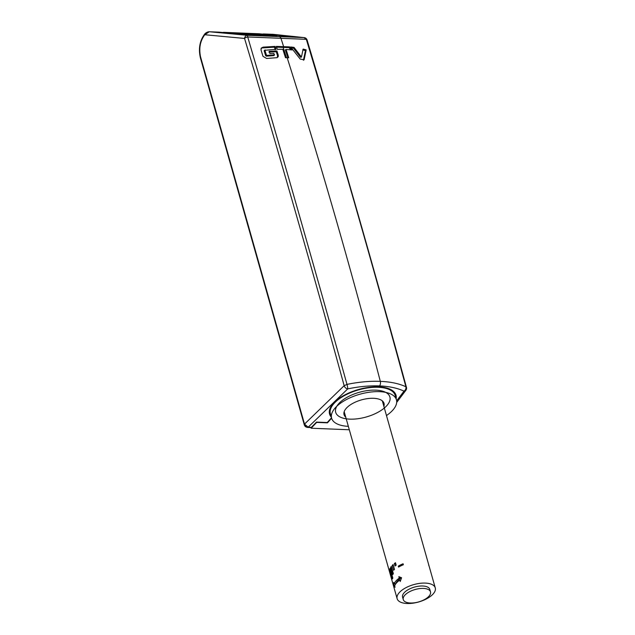 <?xml version="1.0" encoding="UTF-8"?>
<svg xmlns="http://www.w3.org/2000/svg" width="635" height="635" viewBox="0 0 635 635"><rect width="100%" height="100%" fill="white"/><g stroke="black" fill="none" stroke-linecap="round" stroke-linejoin="round"><path stroke-width="0.95" d="M298.625 37.33L251.103 35.409L219.273 32.171M251.166 35.409L298.752 37.338M244.546 38.441L204.811 34.742L209.272 31.75L247.499 35.314A3.397 2.778 95.3 0 0 244.546 38.433C278.908 152.924 312.11 268.676 344.162 385.707L346.996 384.397C313.333 263.382 280.233 147.574 247.713 36.965L247.499 35.314L304.03 37.6L306.316 39.33C339.773 149.955 372.967 265.771 405.9 386.778M244.546 38.433A3.397 1.603 163.3 0 1 247.713 36.965L306.316 39.33L307.094 40.029C341.32 154.527 374.436 270.296 406.456 387.35A3.397 1.516 -15.3 0 0 405.908 386.778C406.209 388.62 405.574 390.08 404.003 391.152A3.397 2.588 37.2 0 0 405.892 390.295A3.397 3.397 0 0 0 406.456 387.35M307.094 40.013A3.397 3.397 0 0 0 304.197 37.608A3.397 3.008 96 0 0 304.03 37.6L273.32 34.346A1.699 0.881 -87.7 0 0 273.296 34.338A1.699 0.881 -87.7 0 0 273.272 34.338L263.541 33.949A1.699 0.881 92.3 0 1 263.573 33.949L263.414 33.949A1.699 0.699 -91.4 0 0 263.366 33.941A1.699 0.699 -91.4 0 0 263.303 33.957M273.645 34.377L263.573 33.949L298.863 37.346M386.469 415.544A33.687 15.343 164.2 0 0 396.438 399.828A33.687 15.343 164.2 0 0 369.983 392.136A33.687 15.343 164.2 0 0 335.264 407.837A33.687 15.343 164.2 0 0 331.613 418.179L327.462 422.839L316.659 422.402L311.126 428.22L310.944 427.569A1.699 0.881 92.3 0 0 311.428 427.331L316.468 422.092L327.239 422.529L331.502 417.774M331.319 417.147A34.536 15.732 -15.8 0 1 329.557 414.044A34.536 15.732 -15.8 0 1 358.505 389.501A34.536 15.732 -15.8 0 1 396.018 395.232A34.536 15.732 -15.8 0 1 396.145 398.796M311.428 427.331L308.173 427.196A1.699 0.881 92.3 0 1 307.689 427.434C305.776 427.157 304.633 426.244 304.26 424.688A1.699 0.77 -15.8 0 1 304.26 424.696A1.699 0.77 -15.8 0 1 304.506 424.101L344.146 385.715A3.397 2.31 45.9 0 0 347.742 388.882L308.173 427.196L304.506 424.101L200.612 57.126C198.739 48.347 200.144 40.886 204.811 34.742A1.699 1.095 41.8 0 1 204.915 33.758M218.972 32.147A1.699 0.881 92.3 0 1 218.996 32.147A1.699 0.881 92.3 0 1 219.027 32.147L209.272 31.75A1.699 0.881 92.3 0 0 209.248 31.75L219.154 32.155L251.158 35.409M305.475 425.775L305.887 426.18M335.851 401.63A28.448 12.962 -15.8 0 1 337.368 399.685M381.849 387.096A28.448 12.962 -15.8 0 1 384.151 387.953M395.01 394.875A34.536 15.732 164.2 0 0 395.168 393.319M329.287 411.972A34.536 15.732 164.2 0 0 330.232 413.218M263.414 33.949L262.644 34.115M346.996 384.397A3.397 0.452 78.1 0 1 347.742 388.882C358.997 386.532 369.602 385.548 379.539 385.921A3.397 1.762 -87.7 0 0 380.309 381.365C369.943 380.944 358.838 381.96 346.996 384.397M405.908 386.778C399.153 383.596 390.62 381.794 380.309 381.365A4656.288 2419.032 92.3 0 0 287.171 57.753A87.749 39.965 164.2 0 0 285.496 57.698A4611.751 1798.582 86.1 0 0 282.829 49.332L277.249 49.3L276.328 46.395L289.56 46.879A325.168 257.191 61.5 0 1 292.068 49.935L286.075 49.459L285.337 49.871A4605.353 2916.626 99.7 0 1 287.853 57.777M286.075 49.459A4609.83 2919.135 -80.3 0 1 288.742 57.825A87.741 39.965 164.2 0 0 287.171 57.753M304.101 59.825L300.204 59.063L290.655 46.982A93.115 42.41 -15.8 0 1 294.029 47.379L300.99 56.42L301.546 56.531L303.173 49.078L306.181 49.887L304.101 59.825M289.56 46.879L288.996 47.625A321.858 254.786 -118.5 0 1 290.79 49.808M276.034 47.149L288.996 47.625M260.985 48.736L263.128 47.133L261.334 48.054L261.009 49.911A7104.055 2763.147 86.2 0 1 262.985 56.332L266.637 58.476L276.995 57.674L278.186 56.769L278.273 55.229A4704.532 2981.381 -80.3 0 0 276.923 50.967L276.265 51.729L277.566 55.816M263.128 47.133L275.066 46.418L274.407 47.173L275.225 49.744M266.414 55.094L265.66 55.721L266.43 56.174L266.914 55.404L266.414 55.094A5724.104 3632.803 -80.4 0 0 264.914 50.284L275.987 49.316L275.066 46.418M265.66 55.721A5748.98 3645.694 99.6 0 0 264.168 50.903L265.168 49.943M266.914 55.404L274.272 54.872L273.844 53.364A89.583 40.799 164.2 0 0 269.907 53.594L269.192 51.324L276.923 50.967M266.43 56.174L273.796 55.634L274.51 54.554M278.273 55.229L277.566 55.824L277.233 57.587M268.899 52.078L276.265 51.729M273.796 55.634L274.169 55.134L273.796 55.634M262.636 47.911L274.407 47.173M306.181 49.887L305.435 50.602L303.435 60.23M302.776 49.879L305.435 50.602M301.546 56.531L301.165 57.317L300.426 57.174L300.99 56.42M294.029 47.379L293.465 48.125L300.426 57.174M291.378 47.863A91.924 42.029 -15.9 0 1 293.465 48.125M311.126 428.22L349.306 429.768M327.462 422.839L327.342 422.418M382.095 387.167A23.431 10.668 -15.8 0 1 382.302 387.644L382.206 387.207M337.264 400.399A23.431 10.668 -15.8 0 1 337.193 399.883M339.852 397.883A20.78 9.461 164.2 0 0 339.765 398.494M379.174 387.334A20.78 9.461 164.2 0 0 378.777 386.858M345.734 417.139A20.78 9.461 -15.8 0 1 344.035 414.663A20.78 9.461 -15.8 0 1 346.289 408.281A20.78 9.461 -15.8 0 1 367.697 398.597A20.78 9.461 -15.8 0 1 384.016 403.344A20.78 9.461 -15.8 0 1 383.865 406.344M396.438 399.828L395.2 395.462A33.687 15.343 -15.8 0 0 368.744 387.771A33.687 15.343 -15.8 0 0 334.026 403.471A33.687 15.343 -15.8 0 0 330.375 413.814L331.613 418.179A33.687 15.343 164.2 0 0 348.337 426.339M391.295 566.444L393.359 573.722A19.82 9.025 164.2 0 0 392.708 574.596L390.652 567.325A19.82 9.025 -15.8 0 1 391.295 566.444M391.533 567.285L390.652 567.325M399.796 580.065A19.82 9.025 164.2 0 0 394.652 585.811L395.065 587.264L394.002 586.24L393.692 582.414L394.097 583.875A19.82 9.025 -15.8 0 1 399.248 578.12L398.836 576.667L401.59 577.763L400.209 581.517L399.796 580.065L400.629 580.279M399.248 578.12L400.415 578.422A18.121 8.255 164.2 0 0 395.716 583.684L394.097 583.875M400.415 578.422L400.058 577.151M395.399 583.716L395.446 584.311M394.732 586.105L394.002 586.24M399.32 566.666L399.288 566.539A18.121 8.255 -15.8 0 1 403.304 564.547M403.082 563.785L403.36 564.753A19.82 9.025 164.2 0 0 398.566 567.095L398.288 566.118A19.82 9.025 -15.8 0 1 403.082 563.785M399.288 566.539L398.288 566.118M395.978 565.301L395.557 563.832A18.121 8.255 -15.8 0 1 395.748 563.689M395.486 562.745L396.169 565.174A19.82 9.025 164.2 0 0 395.018 565.999L394.335 563.57A19.82 9.025 -15.8 0 1 395.486 562.745M395.557 563.832L394.335 563.57M393.121 564.563L394.494 569.412A19.82 9.025 164.2 0 0 393.581 570.278L392.208 565.428A19.82 9.025 -15.8 0 1 393.121 564.563M393.39 565.515L392.208 565.428M390.065 568.333L392.811 578.033A19.82 9.025 164.2 0 0 392.462 578.89L389.715 569.19A19.82 9.025 -15.8 0 1 390.065 568.333M390.287 569.111L389.715 569.19M390.271 574.223L390.215 574.238A19.82 9.025 -15.8 0 1 390.136 573.73L390.684 575.667A19.82 9.025 -15.8 0 1 390.7 574.604L390.977 575.572A19.82 9.025 164.2 0 0 390.954 576.636L391.509 578.58A19.82 9.025 164.2 0 0 391.589 579.088L391.096 577.136M391.041 577.151A19.82 9.025 164.2 0 0 391.096 577.35A19.82 9.025 164.2 0 0 391.152 577.548M390.938 576.135L390.215 574.238M391.081 577.064A19.82 9.025 -15.8 0 1 390.819 576.382A19.82 9.025 -15.8 0 1 390.763 576.183M429.276 566.761A19.82 9.025 164.2 0 0 429.228 566.555A19.82 9.025 164.2 0 0 428.927 565.785L428.649 564.817A19.82 9.025 -15.8 0 1 428.95 565.587A19.82 9.025 -15.8 0 1 429.006 565.785L428.935 565.809M410.369 603.004A14.153 6.445 164.2 0 0 424.664 599.48A14.153 6.445 164.2 0 0 430.506 591.86A14.153 6.445 164.2 0 0 415.131 589.51A14.153 6.445 164.2 0 0 403.273 599.575A14.153 6.445 164.2 0 0 410.369 603.004M403.273 599.575L402.582 597.146A14.153 6.445 -15.8 0 1 414.449 587.089A14.153 6.445 -15.8 0 1 429.824 589.439L430.506 591.86M425.331 583.089A19.82 9.025 164.2 0 0 405.313 588.026A19.82 9.025 164.2 0 0 397.137 598.694A19.82 9.025 164.2 0 0 418.663 601.98A19.82 9.025 164.2 0 0 435.269 587.891A19.82 9.025 164.2 0 0 425.331 583.089M385.723 392.39A28.17 12.827 -15.8 0 1 381.254 410.313A28.17 12.827 -15.8 0 1 345.996 418.775A28.17 12.827 -15.8 0 1 338.741 403.662A28.17 12.827 -15.8 0 1 377.73 390.271A28.17 12.827 -15.8 0 1 384.342 408.011M279.638 36.838A3.397 1.762 92.3 0 1 280.964 38.33A4655.685 2418.723 92.3 0 1 283.583 46.49L283.115 47.236A4654.78 2418.247 92.3 0 1 286.456 57.721M396.645 400.852L404.003 391.152C397.581 388.096 389.43 386.35 379.539 385.921M209.201 31.75A1.699 0.881 92.3 0 1 209.248 31.75C207.812 31.79 206.375 32.449 204.93 33.742C199.819 40.45 198.295 48.435 200.358 57.714A1.699 0.77 -15.8 0 1 200.612 57.118M310.944 427.569L307.689 427.434A1.699 0.881 92.3 0 1 307.673 427.434M263.501 33.949A1.699 0.881 92.3 0 1 263.541 33.949L262.525 34.107M241.411 34.417A2.834 1.484 92.6 0 0 240.721 34.012L275.606 35.417L259.366 33.79L223.687 32.345L240.721 34.012A1.699 1.437 95.6 0 0 239.903 34.266M276.622 36.441A2.834 1.453 -87.9 0 0 275.606 35.417A1.699 1.46 -84.3 0 1 275.693 35.425M223.433 32.361A2.834 1.484 92.6 0 1 223.639 32.345A2.834 1.484 92.6 0 1 223.687 32.345A1.699 1.437 95.6 0 0 222.964 32.544M304.197 37.608L273.296 34.338M386.548 415.798L387.032 415.155M396.677 402.439L405.892 390.295M304.26 424.688L200.358 57.714M274.145 55.435L274.503 54.745M264.335 50.451L265.017 49.998M277.281 36.465L275.677 35.425L259.437 33.798L222.734 32.52M337.241 400.407L337.122 399.971M344.186 411.663L390.819 576.382M391.096 577.35L397.137 598.694M382.318 400.868L428.95 565.587M429.228 566.555L435.269 587.891"/></g></svg>

